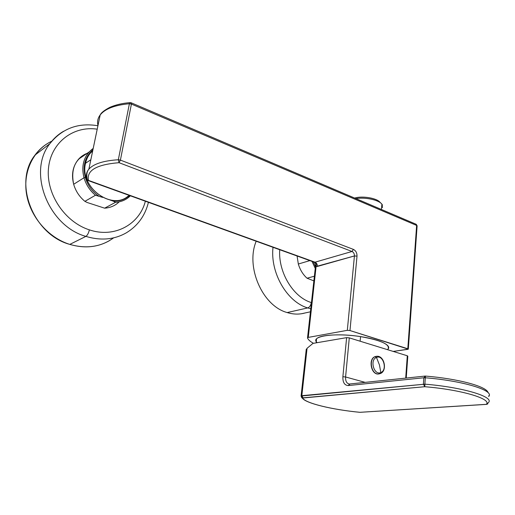 <?xml version="1.0" encoding="UTF-8"?>
<svg xmlns="http://www.w3.org/2000/svg" width="515" height="515" viewBox="0 0 515 515"><rect width="100%" height="100%" fill="white"/><g stroke="black" fill="none" stroke-linecap="round" stroke-linejoin="round"><path stroke-width="0.77" d="M316.294 341.567L316.48 338.986C319.261 334.769 340.64 333.456 360.597 336.623L360.107 341.207L360.597 336.623C334.241 332.375 309.303 336.321 317.189 342.675M97.979 125.525C97.039 121.701 97.773 118.173 100.193 114.935C105.047 108.82 114.781 105.086 129.394 103.727L118.334 159.753L119.042 162.689C96.608 164.53 86.423 170.426 88.496 180.385L315.083 262.212L88.496 180.385C86.423 170.426 96.608 164.53 119.042 162.689L352.022 251.475L119.042 162.689L120.407 160.107L353.406 249.402L352.022 251.475L353.406 249.402C355.865 250.663 357.062 252.904 357.017 256.122L354.429 255.949C354.462 253.805 353.657 252.311 352.022 251.475L314.594 262.315C316.036 263.159 316.538 264.555 316.094 266.519L308.266 337.402L316.094 266.519L354.429 255.949L347.316 330.327L308.266 337.402L307.5 337.904C308.15 339.688 310.146 341.484 313.487 343.305C310.146 341.484 308.15 339.688 307.5 337.904L308.266 337.402L347.316 330.327L349.975 330.546L407.796 348.758L407.796 349.344L393.19 351.417L408.305 349.157L349.975 330.546L357.017 256.122C357.062 252.904 355.865 250.663 353.406 249.402L120.407 160.107L131.415 104.082L416.635 225.435L407.796 348.758L416.635 225.435L131.415 104.082L131.235 102.8M387.389 349.627C392.951 345.919 380.508 339.572 360.597 336.623C380.765 340.222 389.952 344.316 388.149 348.906M131.312 102.846L415.966 224.199L416.635 225.435L415.966 224.199L415.515 224.225M416.609 226.323L417.105 226.008L416.635 225.435L417.105 226.008L408.311 349.041M313.294 261.826L315.399 266.532L313.294 261.826M315.206 268.296L311.981 261.356L315.206 268.296M309.901 260.603L298.327 264.021L297.071 255.974L298.327 264.021L309.901 260.603M314.324 276.24L307.037 278.209C302.962 274.54 300.058 269.809 298.327 264.021C300.058 269.809 302.962 274.54 307.037 278.209L313.815 280.862L307.037 278.209L314.324 276.24M311.408 302.601L311.298 302.562C293.202 297.174 278.158 272.332 279.716 249.711C278.158 272.332 293.202 297.174 311.298 302.562L311.408 302.601M486.875 404.314L486.327 404.327L488.497 402.518L486.327 404.327C492.012 398.887 461.389 389.694 424.791 386.714L423.414 384.151L424.791 386.714L424.888 384.164C462.818 387.222 494.471 396.827 488.497 402.518L488.497 402.518C494.471 396.827 462.818 387.222 424.888 384.164L424.791 386.714L303.045 397.85L301.829 395.687L307.069 348.282L306.174 349.872L307.069 348.282L301.829 395.687L301.063 396.035L424.888 384.164L425.293 377.785C463.14 380.772 494.709 390.544 488.735 396.453L488.664 395.835L488.735 396.453C494.709 390.544 463.14 380.772 425.293 377.785L425.467 376.079L425.293 377.785L423.826 377.778L425.467 376.079C458.318 378.75 486.894 386.475 488.091 392.694M349.968 384.029L348.34 385.555C344.516 385.362 342.7 382.42 342.881 376.729L345.584 376.98L342.881 376.729L346.614 337.64L349.286 337.866L345.584 376.98L365.154 382.368L345.584 376.98C345.411 381.119 346.666 383.475 349.357 384.036C346.666 383.475 345.411 381.119 345.584 376.98L349.286 337.866L407.294 355.775L405.698 378.113L407.294 355.775L407.803 356.168L406.238 378.055M380.373 373.555L380.843 372.525C387.744 369.995 383.192 354.32 376.465 357.436L375.042 356.631L376.259 356.316L375.042 356.631C367.8 359.026 371.431 375.57 378.853 373.948L378.049 373.999C370.903 374.321 368.244 358.846 375.042 356.631L376.465 357.436L379.426 364.884L380.843 372.525C374.09 375.815 369.461 359.85 376.465 357.436C383.192 354.32 387.744 369.995 380.843 372.525L379.426 364.884L376.465 357.436C369.461 359.85 374.09 375.815 380.843 372.525L380.385 373.549L378.274 373.974C371.128 374.296 368.47 358.813 375.268 356.599L376.929 356.258L375.268 356.599C368.47 358.813 371.128 374.296 378.274 373.974L379.265 373.89M85.29 177.36C82.522 165.74 85.059 156.579 92.9 149.871C85.059 156.579 82.522 165.74 85.29 177.36L84.003 177.759C81.042 164.967 84.112 155.189 93.202 148.423L88.966 152.08C83.102 159.058 81.447 167.613 84.003 177.759L85.29 177.36C87.608 185.11 92.043 191.31 98.584 195.964C92.043 191.31 87.608 185.11 85.29 177.36M113.281 201.153L109.965 199.981L113.281 201.153C119.647 201.378 125.055 199.492 129.497 195.494C125.055 199.492 119.647 201.378 113.281 201.153L115.502 202.318L113.281 201.153M116.834 203.85C113.294 206.438 109.225 207.88 104.629 208.176L87.17 202.498L84.898 201.346L95.455 195.249L102.659 197.4L95.455 195.249C89.874 190.563 86.057 184.731 84.003 177.759L73.671 184.293C71.179 174.379 72.827 165.997 78.621 159.135C81.286 156.219 84.492 154.146 88.239 152.929C75.409 158.305 70.549 168.759 73.671 184.293L84.003 177.759C86.057 184.731 89.874 190.563 95.455 195.249L84.898 201.346C79.419 196.788 75.673 191.104 73.671 184.293C75.673 191.104 79.419 196.788 84.898 201.346L87.17 202.498L104.629 208.176L115.502 202.318C120.169 202.041 124.289 200.586 127.874 197.953L130.359 195.803C126.349 199.762 121.398 201.938 115.502 202.318L104.629 208.176C110.384 207.777 115.238 205.665 119.184 201.841M145.359 201.217C139.533 224.45 114.414 238.4 89.372 229.851C64.922 222.107 45.925 193.968 48.487 168.308C50.792 142.578 73.349 125.563 97.219 129.175C73.349 125.563 50.792 142.578 48.487 168.308C45.925 193.968 64.922 222.107 89.372 229.851C114.414 238.4 139.533 224.45 145.359 201.217M109.476 240.627C97.631 247.387 84.415 248.648 69.808 244.4C33.269 234.64 12.83 182.619 34.988 155.112C39.501 149.009 45.12 144.355 51.848 141.162C33.507 149.73 22.692 171.553 26.58 194.361C30.424 217.163 48.577 237.821 69.808 244.4C86.494 249.125 101.107 246.936 113.648 237.84M85.889 236.391C100.869 240.878 114.401 239.662 126.478 232.735C114.401 239.662 100.869 240.878 85.889 236.391L69.808 244.4L85.889 236.391C87.402 235.349 88.567 233.166 89.372 229.851C88.567 233.166 87.402 235.349 85.889 236.391C48.384 226.072 27.179 171.984 49.833 143.717C27.179 171.984 48.384 226.072 85.889 236.391M63.519 131.299C58.15 134.434 53.592 138.574 49.833 143.717C53.592 138.574 58.15 134.434 63.519 131.299M382.49 205.144L381.905 204.198C378.898 199.936 365.167 196.962 355.949 198.616C365.167 196.962 378.898 199.936 381.905 204.198L381.448 209.483L381.905 204.198L382.478 207.532M380.128 202.447L380.701 203.013L380.128 202.447C377.173 198.166 362.406 195.616 354.661 198.063C362.406 195.616 377.173 198.166 380.128 202.447M128.01 196.234C111.201 210.764 79.407 186.874 85.541 163.255C86.456 159.051 88.245 155.459 90.93 152.472L92.719 150.721C89.063 153.94 86.674 158.118 85.541 163.255C79.213 187.627 112.811 211.523 129.111 195.352M310.391 311.807L301.558 313.738C296.859 314.465 292.069 314.073 287.177 312.56C262.502 305.987 245.391 266.944 256.2 241.22C245.391 266.944 262.502 305.987 287.177 312.56C293.325 314.44 299.26 314.588 304.97 312.991M85.541 163.255L90.833 159.747L85.541 163.255M360.004 412.309L486.752 404.346M425.454 376.072L423.826 377.778L425.293 377.785L424.888 384.164L301.829 395.687L303.045 397.85L302.659 398.018C304.964 403.123 332.265 409.715 359.959 412.309L359.991 412.322M307.732 307.925L310.725 308.743L307.732 307.925L287.177 312.56L307.732 307.925C309.605 307.23 310.796 305.44 311.298 302.562C310.796 305.44 309.605 307.23 307.732 307.925C287.022 301.932 270.072 272.763 273.008 247.29C270.072 272.763 287.022 301.932 307.732 307.925M88.496 180.385L87.338 179.825C86.32 174.907 86.829 171.353 88.87 169.165C86.565 171.901 85.889 174.92 86.842 178.216L86.842 178.216C85.889 174.92 86.565 171.901 88.87 169.165C93.64 163.828 103.464 160.693 118.334 159.753C103.464 160.693 93.64 163.828 88.87 169.165L100.193 114.935C101.217 112.701 104.455 110.165 109.901 107.32C115.811 104.757 122.589 103.193 130.244 102.627L129.394 103.727C114.781 105.086 105.047 108.82 100.193 114.935M316.094 266.519L315.695 263.674L316.094 266.519C316.538 264.555 316.036 263.159 314.594 262.315L352.022 251.475C353.657 252.311 354.462 253.805 354.429 255.949L317.395 266.448C317.452 264.407 316.68 262.998 315.083 262.212C316.68 262.998 317.452 264.407 317.395 266.448L316.094 266.519M407.294 356.341L407.294 355.775L349.286 337.866L346.614 337.64L312.966 343.396L307.069 348.282L312.966 343.396L346.614 337.64L342.881 376.729C342.7 382.42 344.516 385.362 348.34 385.555L423.826 377.778L423.414 384.151L423.826 377.778L348.34 385.555L349.453 384.042M302.659 398.018L301.063 396.035L302.659 398.018L424.791 386.714C461.389 389.694 492.012 398.887 486.327 404.327L359.959 412.309C332.265 409.715 304.964 403.123 302.659 398.018M130.804 102.903L130.244 102.627L131.145 102.775L131.415 104.082L129.394 103.727L130.244 102.627M118.334 159.753L120.407 160.107L119.042 162.689L118.334 159.753L129.394 103.727L131.415 104.082L120.407 160.107L118.334 159.753M349.975 330.546L347.316 330.327L354.429 255.949L357.017 256.122L349.975 330.546M316.48 338.986L316.255 342.829M416.242 224.321L417.118 225.821M306.251 349.331L301.101 395.881C301.513 397.451 301.88 398.127 302.202 397.908C305.002 403.174 332.104 409.689 359.966 412.322L486.488 404.359L487.853 403.863M88.966 152.08L78.621 159.135M97.934 125.757C78.177 122.467 62.141 128.46 49.833 143.717L34.988 155.112M126.478 232.735C137.827 225.763 145.146 215.631 148.423 202.324M90.93 152.472L92.591 151.346M376.703 356.29L376.929 356.258C384.557 355.698 387.505 370.929 380.385 373.549L378.049 373.999M307.545 337.692L315.663 264.787C316.146 264.71 315.792 263.886 314.594 262.315L88.368 180.649L87.344 179.832M425.216 376.066L349.73 383.99"/></g></svg>
